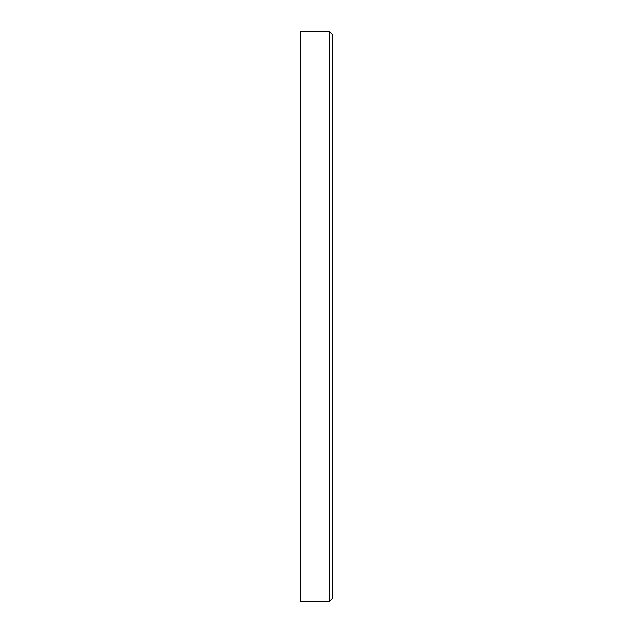 <?xml version="1.0" encoding="UTF-8"?>
<svg xmlns="http://www.w3.org/2000/svg" width="633" height="633" viewBox="0 0 633 633"><rect width="100%" height="100%" fill="white"/><g stroke="black" fill="none" stroke-linecap="round" stroke-linejoin="round"><path stroke-width="0.95" d="M329.461 601.35L329.461 31.65L300.556 31.65L300.556 601.35L329.461 601.35L332.444 598.367L332.444 552.182M332.444 172.793L332.444 175.373M332.444 72.961L332.444 98.906M329.461 31.65L332.444 34.633L332.444 54.446M332.444 444.501L332.444 469.852M332.444 108.931L332.444 105.964M332.444 442.443L332.444 440.062M332.444 395.775L332.444 390.87M332.444 345.539L332.444 339.335M332.444 293.665L332.444 287.461M332.444 242.13L332.444 237.225M332.444 192.938L332.444 190.557M332.444 34.633L332.444 598.367"/></g></svg>
